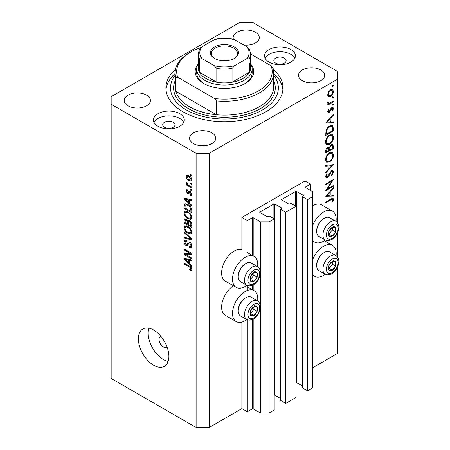 <?xml version="1.0" encoding="UTF-8"?>
<svg xmlns="http://www.w3.org/2000/svg" width="450" height="450" viewBox="0 0 450 450"><rect width="100%" height="100%" fill="white"/><g stroke="black" fill="none" stroke-linecap="round" stroke-linejoin="round"><path stroke-width="0.67" d="M310.494 184.123L305.044 180.979L241.869 217.451L247.314 220.596L252.326 217.704A0.619 0.354 0 0 1 253.198 217.704L260.387 221.856L269.1 221.856L274.219 218.897L268.993 215.882L267.795 216.574A0.619 0.354 0 0 1 266.923 216.574L259.954 212.546L259.954 212.046L273.892 203.996A0.619 0.354 0 0 1 274.764 203.996L281.734 208.018A0.619 0.354 0 0 1 281.734 208.524L280.536 209.216L285.767 212.231L296.004 206.319L290.779 203.304L289.581 203.996A0.619 0.354 0 0 1 288.709 203.996L281.734 199.969L281.734 199.468L295.678 191.419A0.619 0.354 0 0 1 296.55 191.419L303.519 195.441A0.619 0.354 0 0 1 303.519 195.947L302.321 196.639L307.553 199.654L312.671 196.701L312.671 191.666L305.483 187.521L305.483 187.014L310.494 184.123L310.494 190.412M305.483 187.014A0.619 0.354 0 0 0 305.483 187.521M302.321 196.639L302.321 387.816L307.553 390.836L312.671 387.883L312.671 196.701M307.553 390.836L307.553 199.654M296.004 382.5A0.619 0.354 0 0 1 296.55 382.596L302.321 385.931M281.734 199.468A0.619 0.354 0 0 0 281.734 199.969M280.536 209.216L280.536 400.393L285.767 403.414L296.004 397.502L296.004 206.319M285.767 403.414L285.767 212.231M274.219 395.077A0.619 0.354 0 0 1 274.764 395.173L280.536 398.509M259.954 212.046A0.619 0.354 0 0 0 259.954 212.546M209.194 427.5L209.194 153.304L337.725 79.099L337.725 71.55L252.759 22.5L239.692 22.5L111.161 96.705L111.161 378.45L196.121 427.5L209.194 427.5L241.869 408.634L247.314 411.778L252.326 408.887A0.619 0.354 0 0 1 253.198 408.887L260.387 413.038L269.1 413.038L274.219 410.079L274.219 218.897M269.1 413.038L269.1 221.856M260.387 413.038L260.387 307.969M260.387 305.601L260.387 273.757M260.387 271.389L260.387 221.856M247.314 411.778L247.314 319.787M247.314 290.498L247.314 285.576M241.869 408.634L241.869 322.104M246.876 285.362A17.871 10.316 -60 0 1 245.138 286.504A17.871 10.316 -60 0 1 236.205 287.387L225.309 281.098A17.871 10.316 -60 0 1 222.57 266.782A17.871 10.316 -60 0 1 234.248 251.032A17.871 10.316 -60 0 1 241.869 249.587L241.869 217.451M257.653 300.904A17.871 10.316 120 0 0 254.07 290.649A17.871 10.316 120 0 0 245.138 291.532A17.871 10.316 120 0 0 233.466 307.282A17.871 10.316 120 0 0 236.205 321.598A17.871 10.316 120 0 0 245.138 320.715A17.871 10.316 120 0 0 246.876 319.573M236.205 287.387A17.871 10.316 -60 0 1 233.466 273.071A17.871 10.316 -60 0 1 245.138 257.321A17.871 10.316 -60 0 1 254.07 256.438A17.871 10.316 -60 0 1 257.653 266.692M312.671 259.74A17.871 10.316 -60 0 1 323.561 246.257A17.871 10.316 -60 0 1 332.499 245.374A17.871 10.316 -60 0 1 336.077 255.623M325.299 274.298A17.871 10.316 -60 0 1 323.561 275.434A17.871 10.316 -60 0 1 314.629 276.322A17.871 10.316 -60 0 1 312.671 274.528M336.077 221.411A17.871 10.316 120 0 0 332.499 211.162A17.871 10.316 120 0 0 323.561 212.046A17.871 10.316 120 0 0 312.671 225.529M312.671 240.317A17.871 10.316 120 0 0 314.629 242.111A17.871 10.316 120 0 0 323.561 241.222A17.871 10.316 120 0 0 325.299 240.086M160.954 336.403A6.159 3.555 -120 0 0 160.363 336.634A6.159 3.555 -120 0 0 159.086 339.457A6.159 3.555 -120 0 0 161.775 345.656A6.159 3.555 -120 0 0 166.523 347.31A6.159 3.555 -120 0 0 167.018 346.911M138.392 338.827A21.566 12.454 -120 0 0 147.803 360.529A21.566 12.454 -120 0 0 164.424 366.311A21.566 12.454 -120 0 0 168.891 356.434A21.566 12.454 -120 0 0 159.474 334.733A21.566 12.454 -120 0 0 142.858 328.956A21.566 12.454 -120 0 0 138.392 338.827M148.939 328.168A21.566 12.454 -120 0 0 148.196 333.169A21.566 12.454 -120 0 0 168.148 361.44M284.349 58.095A6.159 3.555 0 0 0 277.633 57.324A6.159 3.555 0 0 0 273.831 60.609A6.159 3.555 0 0 0 275.636 63.124A6.159 3.555 0 0 0 282.352 63.894A6.159 3.555 0 0 0 286.155 60.609A6.159 3.555 0 0 0 284.349 58.095M173.244 122.242A6.159 3.555 0 0 0 166.534 121.466A6.159 3.555 0 0 0 162.726 124.757A6.159 3.555 0 0 0 164.531 127.271A6.159 3.555 0 0 0 171.248 128.042A6.159 3.555 0 0 0 175.05 124.757A6.159 3.555 0 0 0 173.244 122.242M157.995 126.264A15.407 8.893 180 0 1 153.484 119.976A15.407 8.893 180 0 1 162.996 111.758A15.407 8.893 180 0 1 179.781 113.687A15.407 8.893 180 0 1 184.292 119.976A15.407 8.893 180 0 1 174.786 128.194A15.407 8.893 180 0 1 157.995 126.264M154.052 122.366A15.407 8.893 180 0 1 179.781 118.468A15.407 8.893 180 0 1 183.729 122.366M290.886 49.539A15.407 8.893 0 0 0 274.101 47.616A15.407 8.893 0 0 0 264.589 55.828A15.407 8.893 0 0 0 269.1 62.117A15.407 8.893 0 0 0 285.891 64.046A15.407 8.893 0 0 0 295.397 55.828A15.407 8.893 0 0 0 290.886 49.539M294.829 58.219A15.407 8.893 0 0 0 290.886 54.321A15.407 8.893 0 0 0 265.157 58.219M175.511 69.351A58.539 33.795 0 0 0 165.904 87.902A58.539 33.795 0 0 0 183.049 111.802A58.539 33.795 0 0 0 246.842 119.126A58.539 33.795 0 0 0 282.977 87.902A58.539 33.795 0 0 0 273.369 69.351M243.855 45.028A13.095 7.56 0 0 0 259.318 37.592A13.095 7.56 0 0 0 255.487 32.248A13.095 7.56 0 0 0 241.217 30.611A13.095 7.56 0 0 0 233.134 37.592A13.095 7.56 0 0 0 233.409 39.133M146.559 95.136A13.095 7.56 0 0 0 132.289 93.499A13.095 7.56 0 0 0 124.206 100.479A13.095 7.56 0 0 0 128.042 105.829A13.095 7.56 0 0 0 142.312 107.466A13.095 7.56 0 0 0 150.396 100.479A13.095 7.56 0 0 0 146.559 95.136M211.916 132.868A13.095 7.56 0 0 0 197.646 131.231A13.095 7.56 0 0 0 189.562 138.212A13.095 7.56 0 0 0 193.399 143.561A13.095 7.56 0 0 0 207.669 145.198A13.095 7.56 0 0 0 215.752 138.212A13.095 7.56 0 0 0 211.916 132.868M320.839 69.981A13.095 7.56 0 0 0 306.574 68.344A13.095 7.56 0 0 0 298.491 75.324A13.095 7.56 0 0 0 302.321 80.674A13.095 7.56 0 0 0 316.592 82.311A13.095 7.56 0 0 0 324.675 75.324A13.095 7.56 0 0 0 320.839 69.981M327.381 189L333.366 185.541L333.366 186.334L325.744 190.732L331.746 181.288L325.744 184.753L325.744 183.96L333.366 179.561L327.381 189L326.925 188.736M331.498 170.702L332.921 170.584L333.562 172.029L331.897 175.669L331.509 175.146L332.781 172.479L332.336 171.422L331.487 171.501L328.489 176.58L327.324 177.744L326.087 177.879L325.547 176.597L326.835 173.509L327.308 173.953L326.329 176.237L326.655 177.036L327.296 176.968L331.498 170.702M333.366 164.661L325.744 172.901L325.744 172.052L331.751 165.651L325.744 166.185L325.744 165.336L333.366 164.661M333.562 154.941C333.354 157.882 332.027 160.194 329.586 161.876L326.7 162.191L325.547 159.638C325.744 156.656 327.077 154.328 329.552 152.64L332.404 152.342L333.562 154.941L332.662 154.417M333.562 137.329C333.354 140.276 332.027 142.588 329.586 144.264L326.7 144.579L325.547 142.026C325.744 139.05 327.077 136.716 329.552 135.034L332.404 134.736L333.562 137.329L332.662 136.806M333.366 122.67L325.744 122.895L333.366 114.317L333.366 115.177L330.924 117.889L330.924 121.877L333.366 121.809L333.366 122.67L331.948 121.849M333.467 85.646L332.831 86.749L332.196 86.377L332.831 85.281L333.467 85.646M332.831 86.749L332.196 86.377L332.831 86.749M312.671 367.757L337.725 353.295L337.725 266.715M337.725 257.231L337.725 232.504M337.725 223.02L337.725 79.099M332.499 211.162L321.604 204.874A17.871 10.316 120 0 0 312.671 205.757M233.398 285.767A17.871 10.316 120 0 0 222.418 301.539A17.871 10.316 120 0 0 225.309 315.309L236.205 321.598M328.404 96.525L327.696 94.731L328.618 91.755L330.598 89.73L332.674 89.539L333.467 91.401C333.321 93.516 332.364 95.181 330.598 96.39L328.494 96.581M333.467 97.048L332.831 98.145L332.196 97.779L332.831 96.677L333.467 97.048M332.831 98.145L332.196 97.779L332.831 98.145M327.842 103.41L328.618 103.854L327.696 102.814L327.887 102.015L328.483 102.105L328.697 103.146L329.58 103.151L333.366 101.109L333.366 101.903L327.797 105.114L327.797 104.327L328.618 103.854L328.14 103.697M333.467 104.158L332.831 105.261L332.196 104.889L332.831 103.793L333.467 104.158M332.831 105.261L332.196 104.889L332.831 105.261M329.158 112.455L328.084 112.584L327.696 111.673L328.489 109.569L328.967 109.828L328.382 111.279L329.13 111.684L330.992 108.309L331.853 107.516L333.006 107.392L333.467 108.467L332.707 110.745L332.196 110.52L332.781 108.906L332.483 108.236L331.886 108.287L330.019 111.668L329.158 112.455L327.701 111.611M327.819 110.953L329.13 111.684M329.653 125.944L332.46 125.561L333.366 128.295L333.366 131.023L325.744 135.422L326.019 130.691C326.711 128.509 327.926 126.922 329.653 125.944M333.366 146.25L333.366 148.629L325.744 153.034L325.744 151.312C325.654 149.732 326.284 148.433 327.634 147.426L329.254 147.51L331.2 144.686L332.702 144.54L333.366 146.25L332.364 145.671M328.973 147.257L328.629 147.15M333.366 196.037L325.744 196.268L333.366 187.684L333.366 188.544L330.924 191.256L330.924 195.249L333.366 195.176L333.366 196.037L331.948 195.221M332.781 199.969L332.488 199.328L330.817 199.884L325.744 202.809L325.744 202.022L330.891 199.046L333.084 198.394L333.562 199.558L332.685 202.191L332.094 202.061L332.781 199.969M185.692 254.542L191.762 258.047L191.762 258.958L184.14 254.559L184.14 253.581L190.215 253.378L184.14 249.868L184.14 248.951L191.762 253.356L191.762 254.334L185.692 254.542L187.549 253.468M189.641 242.072C191.081 243.062 191.824 244.412 191.863 246.122L191.183 247.838L189.287 247.584L189.191 246.611L190.463 246.763L190.974 245.531L189.664 243L188.876 242.893L187.509 245.694L186.131 245.531C184.787 244.62 184.089 243.366 184.039 241.768L184.669 240.165L186.317 240.379L186.418 241.352L185.316 241.206L184.933 242.252L186.148 244.626L186.919 244.783L188.257 241.881L189.641 242.072M184.14 231.767L191.762 238.944L191.762 239.889L184.14 238.118L184.14 237.178L190.873 238.95L184.14 232.718L184.14 231.767M191.863 232.088L190.665 233.994L188.049 233.376C185.782 232.172 184.449 230.237 184.039 227.565L184.849 225.793L187.959 226.344L190.699 228.825L191.863 232.088M191.093 233.831L191.43 233.556M191.863 217.451L190.665 219.358L188.049 218.739C185.782 217.536 184.449 215.601 184.039 212.929L184.849 211.157L187.959 211.714L190.699 214.189L191.863 217.451M191.093 219.195L191.43 218.919M189.484 203.209L191.762 205.296L191.762 206.246L184.14 199.035L184.14 198.141L191.762 199.727L191.762 200.678L189.484 200.138L189.484 203.209M190.676 174.516L191.762 175.146L191.762 176.062L190.676 175.433L190.676 174.516M111.161 104.254L196.121 153.304L209.194 153.304M196.121 427.5L196.121 153.304M188.933 175.686C190.586 176.518 191.565 177.902 191.863 179.831L191.295 181.097L188.989 180.636C187.363 179.797 186.407 178.425 186.12 176.518L186.688 175.258L188.933 175.686M190.676 182.976L191.762 183.606L191.762 184.523L190.676 183.893L190.676 182.976M188.888 185.49L191.762 187.149L191.762 188.066L186.221 184.866L186.221 183.949L187.104 184.461L186.12 182.812L186.418 182.121L187.211 182.919L187.757 184.674L188.888 185.49M190.676 189.152L191.762 189.782L191.762 190.699L190.676 190.069L190.676 189.152M190.074 191.093L191.863 194.287L191.391 195.536L190.08 195.441L189.979 194.468L190.778 194.546L191.07 193.77L190.209 192.088L189.709 192.004L188.708 194.074L187.701 193.956L186.12 191.008L186.609 189.726L187.706 189.838L187.802 190.811L187.155 190.755L186.913 191.436L187.588 192.977L188.049 192.949L188.949 190.901L190.074 191.093M187.588 192.977L190.226 191.694L190.547 190.851M187.909 204.593C190.164 205.74 191.453 207.596 191.762 210.167L191.762 212.766L184.14 208.361L184.281 204.559L184.776 203.94L187.909 204.593M188.511 220.371L187.656 220.866L189.523 220.736C191.002 221.664 191.751 222.981 191.762 224.691L191.762 227.402L184.14 222.998L184.14 220.269L184.641 218.796L186.058 218.959L187.656 220.866L187.987 220.477M189.484 263.469L191.762 265.551L191.762 266.507L184.14 259.29L184.14 258.401L191.762 259.988L191.762 260.938L189.484 260.392L189.484 263.469M191.863 269.466L191.323 270.529L189.484 269.994L189.388 269.021C190.215 269.612 190.738 269.572 190.974 268.909L190.395 267.666L184.14 263.931L184.14 263.019L189.315 266.006C190.755 266.664 191.604 267.817 191.863 269.466M191.79 268.802L190.761 269.398L191.7 268.487M191.469 174.977L190.676 175.433M189.872 180.124L188.989 180.636M188.319 175.641L188.303 175.359M188.196 175.32L186.12 176.518M186.913 176.996L188.989 179.719L190.716 180.107L191.07 179.353L188.989 176.631L187.256 176.248L186.913 176.996M189.731 176.203L188.989 176.631M191.745 178.965L191.07 179.353M191.469 183.437L190.676 183.893M187.009 184.41L186.221 184.866M187.408 184.286L187.104 184.461M186.744 182.453L186.12 182.812M191.469 189.607L190.676 190.069M191.857 194.417L190.08 195.441M191.756 193.376L191.07 193.77M190.856 191.717L190.209 192.088M190.614 191.481L189.709 192.004M189.292 193.033L187.701 193.956M187.729 190.08L186.12 191.008M189.771 191.717L190.226 191.694L189.771 191.717M185.276 198.377L184.14 199.035M190.609 199.491L189.484 200.138M186.379 200.289L188.595 202.399L188.595 199.924L184.933 199.046L186.379 200.289M189.484 201.881L188.595 202.399M185.873 198.501L184.933 199.046M189.681 199.294L188.595 199.924M185.029 207.849L184.14 208.361M186.317 204.458L186.345 203.889M185.653 203.766L184.281 204.559M185.029 207.962L190.873 211.337L190.873 209.768L189.759 206.927L187.898 205.504C186.75 204.716 185.844 204.632 185.181 205.256L185.029 207.962M191.762 210.819L190.873 211.337M186.936 204.103L185.181 205.256M188.657 205.065L187.898 205.504M190.361 206.578L189.759 206.927M191.7 209.289L190.873 209.768M191.801 218.109L191.014 217.873M188.916 218.239L188.049 218.739M186.221 211.742L184.039 212.929M186.221 211.674L186.283 211.016M184.933 213.441C185.259 215.494 186.306 216.956 188.066 217.834L190.367 218.25L190.974 216.945C190.654 214.942 189.641 213.497 187.937 212.614L185.535 212.136L184.933 213.441M187.307 211.371L186.21 212.001M188.691 212.181L187.937 212.614M191.756 216.489L190.974 216.945M185.029 222.486L184.14 222.998M185.029 222.598L187.307 223.914L187.234 221.355L186.182 219.949L185.321 219.803L185.029 222.598M188.201 223.397L187.307 223.914M186.829 219.572L186.182 219.949M188.843 220.427L187.234 221.355M188.201 224.426L190.873 225.973L190.778 223.217L189.529 221.653L188.544 221.501L188.201 224.426M191.762 225.456L190.873 225.973M190.237 221.243L189.529 221.653M191.43 222.834L190.778 223.217M191.683 223.689L190.873 224.156M191.801 232.746L191.014 232.509M188.916 232.875L188.049 233.376M186.221 226.378L184.039 227.565M186.221 226.311L186.283 225.653M184.933 228.071C185.259 230.13 186.306 231.593 188.066 232.47L190.367 232.881L190.974 231.581C190.654 229.579 189.641 228.133 187.937 227.25L185.535 226.772L184.933 228.071M187.307 226.007L186.21 226.637M188.691 226.811L187.937 227.25M191.756 231.126L190.974 231.581M185.265 237.471L184.14 238.118M191.43 238.629L190.873 238.95M184.764 232.357L184.14 232.718M191.846 246.51L191.469 246.324L189.287 247.584M191.756 245.081L190.974 245.531M190.35 242.601L189.664 243M188.241 244.311L186.131 245.531M186.221 240.683L184.039 241.768M188.336 243.968L186.919 244.783M189.591 242.477L189.686 242.094M188.865 241.774L187.819 242.376M187.082 253.738L186.66 253.496M185.929 253.524L184.14 254.559M191.008 252.922L190.215 253.378M184.933 249.412L184.14 249.868M191.43 253.164L190.536 253.192M185.276 258.637L184.14 259.29M190.609 259.746L189.484 260.392M186.379 260.544L188.595 262.654L188.595 260.179L184.933 259.301L186.379 260.544M189.484 262.142L188.595 262.654M185.873 258.761L184.933 259.301M189.681 259.554L188.595 260.179M190.434 269.443L189.484 269.994M191.008 267.311L190.395 267.666M184.933 263.475L184.14 263.931M331.228 89.438L331.279 89.843M332.623 90.917L333.467 91.401M329.754 95.901L330.598 96.39M328.174 95.259L327.763 95.434M330.598 90.517C329.259 91.434 328.517 92.711 328.382 94.337L329.034 95.754L330.598 95.597C331.942 94.68 332.668 93.409 332.781 91.8L332.156 90.354L330.598 90.517L329.979 90.157M327.757 93.977L328.382 94.337M332.685 101.503L333.366 101.903M327.808 102.234L328.382 102.566M331.836 107.528L333.467 108.467M332.224 110.464L332.707 110.745M331.301 107.949L331.886 108.287M330.851 108.523L331.352 108.81M330.249 109.817L330.778 110.121M329.496 111.364L330.019 111.668M332.859 114.879L333.366 115.177M330.412 117.596L330.924 117.889M330.142 121.427L330.924 121.877M330.142 118.755L327.229 121.989L330.142 121.899L330.142 118.755L329.631 118.462M326.723 121.697L327.229 121.989M332.584 130.573L333.366 131.023M331.02 125.387L331.144 126.067M326.526 134.184L332.584 130.686L332.392 127.266L331.768 126.427L329.647 126.737C328.207 127.575 327.234 128.908 326.739 130.736L326.526 134.184L325.744 133.729M326.109 130.371L326.739 130.736M329.006 126.36L329.647 126.737M328.821 143.82L329.586 144.264M326.683 143.359L325.828 143.567M331.099 134.471L331.329 135.293M329.552 135.821C327.561 137.211 326.492 139.118 326.329 141.536L327.313 143.719L329.586 143.477C331.56 142.093 332.629 140.209 332.781 137.812L331.796 135.562L329.552 135.821L328.911 135.45M325.609 141.12L326.329 141.536M332.584 148.179L333.366 148.629M326.526 150.716L326.526 151.791L328.967 150.379L328.506 148.123L327.645 148.208L326.526 150.716L325.806 150.306M325.744 151.341L326.526 151.791M327.049 147.864L327.645 148.208M329.749 149.406L329.749 149.929L332.584 148.292L332.1 145.406L331.2 145.479L329.839 147.707L329.749 149.406L328.916 148.922M328.961 149.473L329.749 149.929M329.287 147.386L329.839 147.707M330.604 145.131L331.2 145.479M328.821 161.432L329.586 161.876M326.683 160.965L325.828 161.173M331.099 152.083L331.329 152.904M329.552 153.433C327.561 154.822 326.492 156.724 326.329 159.148L327.313 161.331L329.586 161.089C331.56 159.705 332.629 157.815 332.781 155.419L331.796 153.174L329.552 153.433L328.911 153.062M325.609 158.726L326.329 159.148M330.48 164.914L331.751 165.651M331.38 170.871L333.562 172.029M330.907 171.163L331.487 171.501M330.238 171.962L330.739 172.249M327.988 176.293L328.489 176.58M325.553 176.715L327.324 177.744M326.751 173.632L327.308 173.953M325.642 175.838L326.329 176.237M332.685 185.934L333.366 186.334M331.059 180.894L331.746 181.288M332.859 188.252L333.366 188.544M330.412 190.963L330.924 191.256M330.142 194.799L330.924 195.249M330.142 192.127L327.229 195.362L330.142 195.272L330.142 192.127L329.631 191.829M326.723 195.064L327.229 195.362M331.819 198.557L333.562 199.558M332.173 201.898L332.685 202.191M334.142 260.961A5.389 3.111 120 0 0 332.229 261.506A5.389 3.111 120 0 0 328.95 265.646A5.389 3.111 120 0 0 329.001 270.017A5.389 3.111 120 0 0 332.325 270.253A5.389 3.111 120 0 0 335.604 266.108A5.389 3.111 120 0 0 335.554 261.737A5.389 3.111 120 0 0 334.142 260.961M333.748 261.534L332.229 261.506L328.95 265.646L329.001 270.017L332.325 270.253L335.604 266.108L335.554 261.737L333.748 261.534M316.682 265.674L316.682 264.819A9.737 5.619 -60 0 1 323.561 252.9L324.304 252.467A10.783 6.227 120 0 0 316.682 265.674A10.783 6.227 120 0 0 318.915 270.613L325.142 274.207A10.783 6.227 -60 0 1 324.456 263.064A10.783 6.227 -60 0 1 334.26 255.037A10.783 6.227 -60 0 1 335.925 255.532L329.698 251.938A10.783 6.227 120 0 0 328.033 251.443A10.783 6.227 120 0 0 324.304 252.467M328.849 268.352L332.336 264.223L332.308 261.501M329.057 268.363L332.325 270.253M332.336 264.223L335.604 266.108M332.286 259.847L335.554 261.737M255.713 306.242A5.389 3.111 120 0 0 253.8 306.782A5.389 3.111 120 0 0 250.526 310.928A5.389 3.111 120 0 0 250.577 315.298A5.389 3.111 120 0 0 253.901 315.529A5.389 3.111 120 0 0 257.175 311.389A5.389 3.111 120 0 0 257.13 307.012A5.389 3.111 120 0 0 255.713 306.242M255.319 306.816L253.8 306.782L250.526 310.928L250.577 315.298L253.901 315.529L257.175 311.389L257.13 307.012L255.319 306.816M238.252 310.956L238.252 310.101A9.737 5.619 -60 0 1 245.138 298.176L245.88 297.748A10.783 6.227 120 0 0 238.252 310.956A10.783 6.227 120 0 0 240.486 315.889L246.718 319.489A10.783 6.227 -60 0 1 246.032 308.346A10.783 6.227 -60 0 1 255.836 300.319A10.783 6.227 -60 0 1 257.501 300.814L251.269 297.214A10.783 6.227 120 0 0 249.604 296.719A10.783 6.227 120 0 0 245.88 297.748M250.425 313.627L253.907 309.499L253.879 306.782M250.633 313.644L253.901 315.529M253.907 309.499L257.175 311.389M253.862 305.128L257.13 307.012M255.713 272.031A5.389 3.111 120 0 0 253.8 272.571A5.389 3.111 120 0 0 250.526 276.716A5.389 3.111 120 0 0 250.577 281.087A5.389 3.111 120 0 0 253.901 281.317A5.389 3.111 120 0 0 257.175 277.178A5.389 3.111 120 0 0 257.13 272.801A5.389 3.111 120 0 0 255.713 272.031M255.319 272.604L253.8 272.571L250.526 276.716L250.577 281.087L253.901 281.317L257.175 277.178L257.13 272.801L255.319 272.604M238.252 276.744L238.252 275.889A9.737 5.619 -60 0 1 245.138 263.964L245.88 263.537A10.783 6.227 120 0 0 238.252 276.744A10.783 6.227 120 0 0 240.486 281.678L246.718 285.278A10.783 6.227 -60 0 1 246.032 274.134A10.783 6.227 -60 0 1 255.836 266.108A10.783 6.227 -60 0 1 257.501 266.602L251.269 263.002A10.783 6.227 120 0 0 249.604 262.507A10.783 6.227 120 0 0 245.88 263.537M250.425 279.416L253.907 275.287L253.879 272.571M250.633 279.433L253.901 281.317M253.907 275.287L257.175 277.178M253.862 270.917L257.13 272.801M334.142 226.749A5.389 3.111 120 0 0 332.229 227.295A5.389 3.111 120 0 0 328.95 231.435A5.389 3.111 120 0 0 329.001 235.806A5.389 3.111 120 0 0 332.325 236.042A5.389 3.111 120 0 0 335.604 231.896A5.389 3.111 120 0 0 335.554 227.526A5.389 3.111 120 0 0 334.142 226.749M333.748 227.323L332.229 227.295L328.95 231.435L329.001 235.806L332.325 236.042L335.604 231.896L335.554 227.526L333.748 227.323M316.682 231.463L316.682 230.608A9.737 5.619 -60 0 1 323.561 218.683L324.304 218.256A10.783 6.227 120 0 0 316.682 231.463A10.783 6.227 120 0 0 318.915 236.402L325.142 239.996A10.783 6.227 -60 0 1 324.456 228.853A10.783 6.227 -60 0 1 334.26 220.826A10.783 6.227 -60 0 1 335.925 221.321L329.698 217.727A10.783 6.227 120 0 0 328.033 217.232A10.783 6.227 120 0 0 324.304 218.256M328.849 234.141L332.336 230.012L332.308 227.289M329.057 234.152L332.325 236.042M332.336 230.012L335.604 231.896M332.286 225.636L335.554 227.526M251.021 64.479A29.267 16.898 180 0 1 245.138 83.503A29.267 16.898 180 0 1 203.743 83.503L203.743 83.503A29.267 16.898 180 0 1 197.859 64.479M250.627 63.776A27.726 16.009 180 0 1 252.169 69.036A27.726 16.009 180 0 1 235.052 83.824A27.726 16.009 180 0 1 204.834 80.359A27.726 16.009 180 0 1 196.712 69.036L196.712 72.81A27.726 16.009 0 0 0 204.306 83.812M175.146 72.81L175.146 86.647A49.292 28.457 0 0 0 175.804 91.266A49.292 28.457 0 0 0 189.585 106.768A49.292 28.457 0 0 0 216.439 114.728L175.804 91.266L175.804 77.428A49.292 28.457 180 0 1 175.146 72.81A49.292 28.457 180 0 1 189.585 52.684L190.676 52.059A47.756 27.568 0 0 0 177.733 77.288L175.804 77.428M175.146 75.296A53.916 31.129 0 0 0 186.317 109.913A53.916 31.129 0 0 0 254.936 113.574A53.916 31.129 0 0 0 273.735 75.296M273.735 73.451A58.539 33.795 180 0 1 282.887 89.792M216.439 100.89L214.509 98.522A47.756 27.568 0 0 0 271.153 65.818L273.082 68.192A49.292 28.457 180 0 1 273.735 72.81A49.292 28.457 180 0 1 216.439 100.89L216.439 114.728A49.292 28.457 0 0 0 273.735 86.647L273.735 72.81M271.153 65.818L250.627 53.972M200.784 47.604A47.756 27.568 0 0 0 190.676 52.059M214.509 98.522L177.733 77.288M165.994 89.792A58.539 33.795 180 0 1 175.146 73.451M244.581 83.812A27.726 16.009 0 0 0 252.169 72.81L252.169 69.036M214.532 58.41L214.532 58.41A14.018 8.094 180 0 1 214.532 46.963A14.018 8.094 180 0 1 234.354 46.963A14.018 8.094 180 0 1 234.354 58.41A14.018 8.094 180 0 1 214.532 58.41M234.017 58.596A13.095 7.56 0 0 0 237.532 53.438A13.095 7.56 0 0 0 233.702 48.094A13.095 7.56 0 0 0 219.431 46.457A13.095 7.56 0 0 0 211.348 53.438A13.095 7.56 0 0 0 214.869 58.596M202.039 58.618C200.857 57.769 199.974 57.679 199.389 58.348A26.19 15.12 180 0 1 198.253 53.944L198.253 67.781A26.19 15.12 0 0 0 199.389 72.18A26.19 15.12 0 0 0 205.926 78.469A26.19 15.12 0 0 0 216.816 82.243A26.19 15.12 0 0 0 232.065 82.243A26.19 15.12 0 0 0 249.497 72.18A26.19 15.12 0 0 0 250.627 67.781L250.627 53.944A26.19 15.12 180 0 1 249.497 58.348C248.906 57.679 248.023 57.769 246.847 58.618A24.649 14.231 0 0 0 246.847 46.755L234.714 39.752A24.649 14.231 0 0 0 214.166 39.752L202.039 46.755A24.649 14.231 0 0 0 202.039 58.618L214.166 65.621A24.649 14.231 0 0 0 234.714 65.621L246.847 58.618M199.389 58.348L199.389 72.18L216.816 82.243L216.816 68.406L214.166 65.621M196.712 69.036A27.726 16.009 180 0 1 198.253 63.776M234.714 65.621L232.065 68.406L232.065 82.243L249.497 72.18L249.497 63.377M214.166 39.752L215.848 39.032C221.58 37.89 227.306 37.89 233.032 39.032L234.714 39.752M246.847 46.755L249.311 48.943L250.627 53.944M198.253 53.944L199.575 48.943L202.039 46.755M303.519 195.947L303.519 195.441M296.55 382.596L296.55 191.419M295.678 206.134L295.678 191.419M281.734 208.524L281.734 208.018M274.764 395.173L274.764 203.996M273.892 218.711L273.892 203.996M253.198 408.887L253.198 319.157M253.198 290.143L253.198 284.946M253.198 255.932L253.198 217.704M252.326 408.887L252.326 319.584M252.326 289.642L252.326 285.373M252.326 255.431L252.326 217.704M190.102 191.109L188.37 192.111M187.537 198.849L186.502 199.451M185.169 205.284L184.14 205.881M186.221 219.066L184.14 220.269M188.359 221.692L187.307 222.3M190.26 237.527L189.669 237.87M189.607 242.421L187.431 243.681M187.537 259.11L186.502 259.706M190.119 266.524L189.377 266.957M332.499 127.794L333.366 128.295M325.749 133.116L326.526 133.566M329.017 174.246L329.524 174.538M330.131 199.491L330.817 199.884M335.154 258.294A8.319 4.804 120 0 0 327.144 265.523A8.319 4.804 120 0 0 329.406 273.465A8.319 4.804 120 0 0 337.41 266.237A8.319 4.804 120 0 0 335.154 258.294M256.725 303.57A8.319 4.804 120 0 0 248.721 310.798A8.319 4.804 120 0 0 250.976 318.741A8.319 4.804 120 0 0 258.981 311.512A8.319 4.804 120 0 0 256.725 303.57M256.725 269.359A8.319 4.804 120 0 0 248.721 276.587A8.319 4.804 120 0 0 250.976 284.529A8.319 4.804 120 0 0 258.981 277.301A8.319 4.804 120 0 0 256.725 269.359M335.154 224.083A8.319 4.804 120 0 0 327.144 231.311A8.319 4.804 120 0 0 329.406 239.254A8.319 4.804 120 0 0 337.41 232.026A8.319 4.804 120 0 0 335.154 224.083M273.735 80.73A50.833 29.351 180 0 1 249.531 113.428A50.833 29.351 180 0 1 188.494 108.658A50.833 29.351 180 0 1 175.146 80.73M232.065 68.406A26.19 15.12 180 0 1 216.816 68.406M247.314 286.751L254.07 290.649M324.411 240.705L332.499 245.374M312.671 240.981L314.629 242.111M187.256 176.248L188.578 175.489M190.716 180.107L191.841 179.454M190.778 194.546L191.846 193.928M187.155 190.755L187.763 190.406M187.965 193.022L190.142 191.762M185.535 212.136L187.054 211.258M190.367 218.25L191.863 217.384M185.321 219.803L186.396 219.184M188.544 221.501L189.697 220.838M185.535 226.772L187.054 225.894M190.367 232.881L191.863 232.02M190.463 246.763L191.857 245.959M188.876 242.893L189.951 242.269M185.316 241.206L186.339 240.615M312.671 275.192L314.629 276.322M247.314 252.54L254.07 256.438M332.156 90.354L330.846 89.595M329.034 95.754L327.707 94.989M328.697 103.146L327.718 102.583M328.584 111.724L327.746 111.24M332.483 108.236L331.566 107.707M331.768 126.427L330.339 125.601M331.796 135.562L330.272 134.685M327.313 143.719L325.136 142.464M328.506 148.123L327.471 147.527M332.1 145.406L331.037 144.793M331.796 153.174L330.272 152.291M327.313 161.331L325.136 160.071M332.336 171.422L331.312 170.826M326.655 177.036L325.553 176.4M332.488 199.328L331.459 198.737M325.142 274.207L327.488 274.916L330.93 274.23C333.27 273.105 335.222 271.221 336.786 268.582C339.823 262.806 339.536 258.457 335.925 255.532M246.718 319.489L249.064 320.192L252.501 319.511C254.841 318.381 256.793 316.502 258.356 313.858C261.399 308.087 261.113 303.733 257.501 300.814M246.718 285.278L249.064 285.981L252.501 285.3C254.841 284.169 256.793 282.291 258.356 279.647C261.399 273.876 261.113 269.522 257.501 266.602M325.142 239.996L327.488 240.705L330.93 240.019C333.27 238.894 335.222 237.009 336.786 234.371C339.823 228.594 339.536 224.246 335.925 221.321"/></g></svg>
